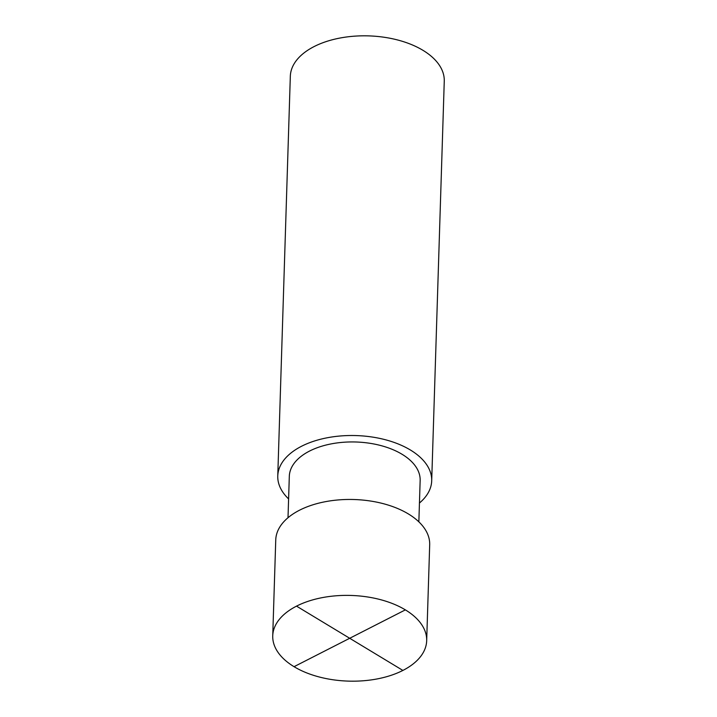 <?xml version="1.0" encoding="UTF-8"?>
<svg xmlns="http://www.w3.org/2000/svg" width="717" height="717" viewBox="0 0 717 717"><rect width="100%" height="100%" fill="white"/><g stroke="black" fill="none" stroke-linecap="round" stroke-linejoin="round"><path stroke-width="1.08" d="M294.051 666.685A77.006 42.85 1.8 0 1 272.738 635.862A77.006 42.85 1.8 0 1 321.682 597.745A77.006 42.85 1.8 0 1 405.365 609.871A77.006 42.85 -178.2 0 1 426.678 640.702A77.006 42.85 -178.2 0 1 377.725 678.82A77.006 42.85 -178.2 0 1 294.051 666.685L405.365 609.871M272.738 635.862L275.749 539.937A77.006 42.85 1.8 0 1 324.702 501.819A77.006 42.85 1.8 0 1 408.385 513.946A77.006 42.85 -178.2 0 1 429.689 544.777L426.678 640.702M288.01 517.737L289.31 476.348A65.453 36.424 1.8 0 1 330.913 443.948A65.453 36.424 1.8 0 1 402.04 454.264A65.453 36.424 -178.2 0 1 420.153 480.462L418.853 521.851M288.601 498.915A77.006 42.85 1.8 0 1 277.766 475.989A77.006 42.85 1.8 0 1 326.71 437.872A77.006 42.85 1.8 0 1 410.393 449.998A77.006 42.85 -178.2 0 1 431.697 480.829A77.006 42.85 -178.2 0 1 419.445 503.029M277.766 475.989L290.322 76.298A77.006 42.85 1.8 0 1 339.275 38.18A77.006 42.85 1.8 0 1 422.949 50.315A77.006 42.85 -178.2 0 1 444.262 81.138L431.697 480.829M296.524 606.134L402.891 670.431"/></g></svg>
